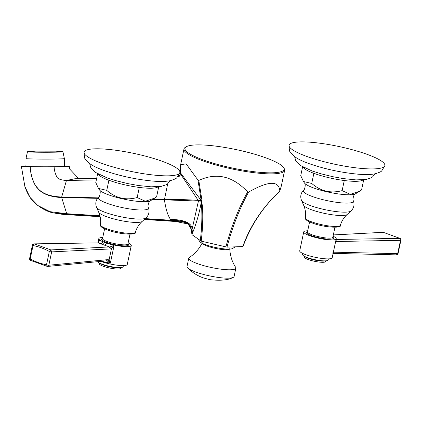 <?xml version="1.0" encoding="UTF-8"?>
<svg xmlns="http://www.w3.org/2000/svg" width="422" height="422" viewBox="0 0 422 422"><rect width="100%" height="100%" fill="white"/><g stroke="black" fill="none" stroke-linecap="round" stroke-linejoin="round"><path stroke-width="0.63" d="M51.5 212.382L54.016 212.989L67.167 214.139L72.99 215.035L100.135 216.708M64.381 165.878L69.034 166.368L54.158 166.869L30.315 166.759C23.337 166.595 20.346 166.389 21.343 166.147L25.995 165.846M100.009 216.148L67.167 214.139L66.702 213.711L49.96 211.665L37.806 205.477L30.036 197.385L24.887 186.566L21.343 166.147M26 158.566L25.995 166.242A19.19 0.517 0 0 0 33.338 166.658A19.19 0.517 0 0 0 53.583 166.727A19.19 0.517 0 0 0 64.381 166.268L64.387 158.598A19.19 0.517 180 0 1 53.589 159.057A19.19 0.517 180 0 1 33.343 158.983A19.19 0.517 180 0 1 26 158.566L27.472 151.756A17.729 0.48 180 0 0 34.251 152.147A17.729 0.48 180 0 0 53.051 152.21A17.729 0.48 180 0 0 62.925 151.783L64.387 158.598M144.888 218.944L171.263 220.611L188.096 223.998C182.763 221.365 181.228 221.814 178.96 221.671L171.263 220.611L170.841 220.252L145.263 218.607M99.909 215.747L66.702 213.711L61.686 197.57L97.493 198.329M191.551 231.609A1.245 0.369 -7.9 0 1 191.535 231.567L191.551 231.652A1.245 0.369 -7.9 0 1 191.609 231.514L191.599 231.43C191.229 226.851 189.583 223.992 186.666 222.842C182.868 221.133 177.593 220.273 170.841 220.252L170.409 219.503C179.324 219.361 192.78 221.323 192.068 229.953L192.664 232.686C196.726 222.373 199.606 212.087 201.294 201.821C201.363 200.904 201.748 202.302 202.449 206.015C203.135 217.267 202.718 228.972 201.199 241.141L226.999 247.113C232.517 226.567 239.722 208.22 248.616 192.063L247.635 191.936C238.667 208.072 231.409 226.414 225.87 246.965M152.395 199.559L164.39 199.843C165.73 208.072 167.254 213.685 168.969 216.676L170.409 219.503M24.887 186.566L24.866 186.513C28.221 196.43 32.842 201.516 35.601 203.784C42.522 209.207 48.662 212.277 54.016 212.989M30.315 166.759C30.173 174.207 33.792 185.147 37.959 188.613C42.232 193.914 50.144 196.9 61.686 197.57L61.686 197.005C49.648 196.573 41.451 193.376 37.099 187.421C33.76 184.361 30.189 173.637 30.315 166.759M54.158 166.869C54.143 169.739 54.981 173.004 56.68 176.67C57.497 178.817 60.752 180.088 66.444 180.484L61.686 197.005L97.851 197.86M96.675 178.316L74.836 178.764L66.444 180.484L96.332 179.909M78.777 178.654L69.788 169.153L69.034 166.368M202.449 206.015L201.494 201.157L198.435 201.057L191.599 231.43A1.245 0.369 -7.9 0 0 191.535 231.567C190.333 224.699 190.085 226.192 188.096 223.998L191.219 229.162M283.478 167.455A50.624 9.411 -168 0 1 259.087 172.25A50.624 9.411 -168 0 1 203.23 159.917A50.624 9.411 -168 0 1 186.234 146.787A50.624 9.411 -168 0 1 265.744 157.807A50.624 9.411 -168 0 1 283.478 167.455L284.111 168.394A51.452 9.564 -168 0 1 284.644 170.356L281.321 185.991L279.812 191.013C262.426 207.455 250.072 225.976 242.761 246.58L242.951 246.385M242.761 246.58L226.999 247.113M192.079 234.737L201.199 241.141M192.063 234.954L192.073 234.674M192.664 232.686L191.994 234.374L191.609 231.514M201.494 201.157L201.273 200.635L201.848 199.638L198.804 180.416L197.987 180.12L186.171 163.905L180.663 164.596L180.405 172.73L201.273 200.635L198.329 200.408A1.245 1.087 -87.5 0 0 198.435 201.057L164.39 199.843L167.713 183.707M198.329 200.408L198.224 200.403C189.689 199.733 178.411 199.416 164.385 199.448L153.017 199.173M180.405 172.73L180.426 173.832L179.397 176.211L177.572 176.939M201.188 200.571L197.987 180.12M201.526 200.656L201.848 199.638M198.804 180.416C216.555 172.239 232.828 176.085 247.635 191.936M279.976 190.844L279.812 191.013C279.005 180.416 268.608 180.764 248.616 192.063M284.644 170.356A51.452 9.564 -168 0 1 255.057 172.814A51.452 9.564 -168 0 1 202.544 160.729A51.452 9.564 -168 0 1 183.987 148.961A51.452 9.564 -168 0 1 185.274 147.383L186.234 146.787M200.26 240.798C201.959 227.495 202.302 214.503 201.294 201.821M198.345 239.432L199.738 241.5A17.117 3.181 12 0 0 211.902 246.638A17.117 3.181 12 0 0 229.304 249.117A17.117 3.181 12 0 0 232.617 248.489L235.27 246.833M229.774 248.642C230.101 255.632 232.053 261.835 235.624 267.258A24.065 4.473 -168 0 1 235.861 268.155A24.065 4.473 -168 0 1 222.019 269.299A24.065 4.473 -168 0 1 197.459 263.65A24.065 4.473 -168 0 1 188.776 258.143A24.065 4.473 -168 0 1 189.357 257.42C194.827 253.923 199.131 249.049 202.275 242.798M188.776 258.143L186.999 266.519A24.065 4.473 12 0 0 187.626 267.891A24.065 4.473 12 0 0 195.681 272.026A24.065 4.473 12 0 0 232.949 277.528A24.065 4.473 12 0 0 234.078 276.526L235.861 268.155M333.063 253.39L396.406 254.862L397.666 253.659L334.324 252.192L332.942 252.609M332.837 253.358L334.324 252.192M400.9 240.213L398.067 253.543A1.662 0.306 12 0 1 397.666 253.659L400.499 240.324L399.776 238.346L400.077 238.414A1.662 1.662 0 0 1 400.9 240.213A1.662 0.306 12 0 1 400.499 240.324L336.529 241.505L335.384 241.12M336.529 241.505L335.743 239.496L399.776 238.346L383.419 232.369M333.058 236.178A16.595 3.086 -168 0 1 336.213 238.815A16.595 3.086 -168 0 1 326.665 239.606A16.595 3.086 -168 0 1 309.727 235.713A16.595 3.086 -168 0 1 303.74 231.915A16.595 3.086 -168 0 1 307.691 230.787M303.74 231.915L299.715 250.858A16.595 3.086 12 0 0 305.702 254.656A16.595 3.086 12 0 0 322.64 258.549A16.595 3.086 12 0 0 332.183 257.758L336.213 238.815M333.317 234.959L383.139 232.316L333.327 234.917M302.616 166.811L300.744 175.626L303.444 181.507L311.726 183.454L313.847 173.489L313.33 173.12A30.748 5.713 12 0 0 314.279 173.474A30.748 5.713 12 0 0 315.266 173.822A30.748 5.713 12 0 0 342.828 180.326A30.748 5.713 12 0 0 345.154 180.632A30.748 5.713 12 0 0 362.762 180.041A30.748 5.713 12 0 0 362.973 179.862M303.27 167.17A30.748 5.713 12 0 0 313.33 173.12M311.726 183.454C320.709 191.272 330.843 193.661 342.131 190.633L350.329 194.342L359.771 191.15L361.554 189.974L363.669 180.009L363.416 179.825M315.266 173.822L313.847 173.489M342.131 190.633L344.246 180.663L342.828 180.326M344.246 180.663L345.154 180.632M362.762 180.041L363.669 180.009M306.736 156.425A48.963 9.099 -168 0 1 289.081 145.226A48.963 9.099 -168 0 1 317.233 142.889A48.963 9.099 -168 0 1 367.203 154.383A48.963 9.099 -168 0 1 384.864 165.588A48.963 9.099 -168 0 1 356.706 167.924A48.963 9.099 -168 0 1 306.736 156.425M302.579 253.358L302.632 254.603A12.966 2.411 12 0 0 307.306 257.568A12.966 2.411 12 0 0 320.541 260.611A12.966 2.411 12 0 0 327.994 259.994L328.548 258.881M304.389 256.312L304.236 257.03A10.893 2.026 12 0 0 308.166 259.519A10.893 2.026 12 0 0 319.28 262.078A10.893 2.026 12 0 0 325.541 261.556L325.694 260.843M100.789 261.281L110.342 263.149L109.071 259.963L107.969 259.63L48.82 265.227L47.385 266.409L46.499 264.805A1.662 0.306 -168 0 0 48.82 265.227L51.653 251.892A1.662 0.306 -168 0 1 49.332 251.47L50.867 249.919L51.653 251.892L110.3 248.938L111.513 248.474L114.056 245.678L110.453 246.764L111.513 248.474L109.071 259.963L107.436 261.044L110.342 263.149L114.056 245.678L99.207 240.297L98.79 242.254M110.453 246.764L109.451 246.933L110.3 248.938M101.132 243.974L109.451 246.933L50.867 249.919L34.229 243.884L98.231 242.866L101.132 243.974L103.184 241.801A16.595 3.086 -168 0 1 98.811 238.63A16.595 3.086 -168 0 1 102.762 237.502M34.029 243.869A1.662 1.662 0 0 0 32.431 245.182A1.662 0.306 12 0 0 33.032 245.562L34.029 243.869L98.231 242.866L98.853 242.56L99.207 240.297L98.431 242.655L98.853 242.56M30.748 260.379L30.199 258.897A1.662 0.306 12 0 1 29.598 258.517A1.662 1.662 0 0 0 30.421 260.311L47.217 266.403A1.662 1.662 0 0 0 47.675 266.424L47.217 266.403M107.969 259.63L106.471 260.796L107.436 261.044M104.92 245.351L106.602 243.04A16.595 3.086 -168 0 0 131.284 245.53A16.595 3.086 -168 0 0 128.13 242.893M100.837 261.392A16.595 3.086 12 0 0 117.749 265.269A16.595 3.086 12 0 0 127.254 264.473L131.284 245.53M97.762 261.682A12.966 2.411 12 0 0 102.377 264.283A12.966 2.411 12 0 0 115.612 267.326A12.966 2.411 12 0 0 123.071 266.709L123.62 265.596M99.46 263.027L99.307 263.745A10.893 2.026 12 0 0 103.237 266.235A10.893 2.026 12 0 0 114.351 268.793A10.893 2.026 12 0 0 120.613 268.271L120.766 267.559M97.646 173.727L95.773 182.541L98.474 188.418L106.755 190.369L108.876 180.4L108.359 180.036A30.748 5.713 12 0 0 109.309 180.389A30.748 5.713 12 0 0 110.295 180.737A30.748 5.713 12 0 0 137.857 187.241A30.748 5.713 12 0 0 140.183 187.547A30.748 5.713 12 0 0 157.791 186.951A30.748 5.713 12 0 0 158.002 186.772M98.3 174.086A30.748 5.713 12 0 0 108.359 180.036M106.755 190.369C115.739 198.182 125.872 200.577 137.161 197.543L145.358 201.257L154.8 198.06L156.583 196.889L158.698 186.92L158.445 186.74M110.295 180.737L108.876 180.4M137.161 197.543L139.276 187.579L137.857 187.241M139.276 187.579L140.183 187.547M157.791 186.951L158.698 186.92M101.765 163.34A48.963 9.099 -168 0 1 84.11 152.142A48.963 9.099 -168 0 1 112.263 149.805A48.963 9.099 -168 0 1 162.233 161.299A48.963 9.099 -168 0 1 179.893 172.498A48.963 9.099 -168 0 1 151.735 174.835A48.963 9.099 -168 0 1 101.765 163.34M33.032 245.562L30.199 258.897A80.734 63.479 88.1 0 0 46.499 264.805L49.332 251.47A80.75 63.495 88.1 0 0 33.032 245.562M198.329 201.057A1.245 1.087 -87.5 0 1 198.224 200.403L180.426 173.832M178.67 175.51L180.083 175.41M202.307 243.325A14.074 2.616 -168 0 0 207.307 246.131A14.074 2.616 12 0 0 229.531 249.112M34.483 151.894A17.349 0.469 0 0 0 58.848 151.83A17.349 0.469 0 0 0 55.915 151.171A17.349 0.469 0 0 0 31.55 151.229A17.349 0.469 0 0 0 34.483 151.894M332.842 237.206A13.799 2.564 -168 0 1 327.588 239.089A13.799 2.564 -168 0 1 311.457 235.65A13.799 2.564 -168 0 1 307.474 231.81M307.453 231.968L307.464 231.873A12.966 2.411 12 0 0 312.138 234.838A12.966 2.411 12 0 0 325.373 237.881A12.966 2.411 12 0 0 332.826 237.264L334.947 227.305M311.9 221.925A17.829 3.313 12 0 0 329.972 226.092A17.829 3.313 12 0 0 340.343 225.311C342.353 228.439 324.064 227.622 312.275 223.001C303.001 219.308 306.303 218.591 305.459 217.894A17.829 3.313 12 0 0 311.9 221.925M305.459 217.894C305.971 213.4 305.37 209.191 303.645 205.266A22.429 4.167 12 0 0 311.658 209.813A22.429 4.167 12 0 0 347.137 214.508L350.998 210.995A25.505 4.742 -168 0 1 310.655 205.656A25.505 4.742 -168 0 1 301.545 200.482C300.063 196.631 300.728 193.192 303.55 190.153A25.663 4.769 -168 0 0 312.491 196.557A25.663 4.769 12 0 0 340.074 202.739A25.663 4.769 12 0 0 353.372 200.745C354.712 204.665 353.921 208.083 350.998 210.995M303.55 190.153C304.531 190.628 306.193 183.844 304.415 182.937A26.607 4.943 12 0 0 313.731 188.001A26.607 4.943 12 0 0 355.514 193.798L359.771 191.15M325.114 260.87A10.893 2.026 -168 0 1 308.419 258.322A10.893 2.026 -168 0 1 308.245 258.259A10.893 2.026 -168 0 1 304.906 256.576M102.926 244.633L104.798 242.423M127.913 243.916A13.799 2.564 -168 0 1 122.66 245.804A13.799 2.564 -168 0 1 106.529 242.365A13.799 2.564 -168 0 1 102.546 238.525M120.191 267.585A10.893 2.026 -168 0 1 103.49 265.037A10.893 2.026 -168 0 1 99.977 263.291M104.609 228.824L102.535 238.588A12.966 2.411 12 0 0 107.209 241.553A12.966 2.411 12 0 0 120.444 244.596A12.966 2.411 12 0 0 127.903 243.979L127.871 244.069M106.93 228.835A17.829 3.313 12 0 0 125.002 233.007A17.829 3.313 12 0 0 135.372 232.221C137.382 235.355 119.094 234.532 107.304 229.916C98.031 226.218 101.333 225.506 100.489 224.81A17.829 3.313 12 0 0 106.93 228.835M100.489 224.81C101 220.316 100.399 216.101 98.674 212.182A22.429 4.167 12 0 0 106.687 216.729A22.429 4.167 12 0 0 142.167 221.423L146.028 217.905A25.505 4.742 -168 0 1 105.685 212.567A25.505 4.742 -168 0 1 96.575 207.397C95.092 203.546 95.757 200.102 98.579 197.069A25.663 4.769 -168 0 0 107.52 203.473A25.663 4.769 12 0 0 135.103 209.65A25.663 4.769 12 0 0 148.402 207.656C149.741 211.58 148.95 214.993 146.028 217.905M98.579 197.069C99.56 197.543 101.222 190.76 99.444 189.847A26.607 4.943 12 0 0 108.76 194.917A26.607 4.943 12 0 0 150.543 200.714L154.8 198.06M73.602 215.067C66.412 214.671 63.775 214.777 54 212.983M177.367 221.608L144.298 219.482M69.277 166.273L69.788 169.153M191.551 231.652L191.957 234.827M183.987 148.961L180.663 164.596M178.691 175.478L179.983 175.415M243.03 246.501C250.916 225.079 263.191 206.622 279.855 191.134M232.949 277.528C227.98 280.134 220.247 280.841 209.739 279.649L203.151 277.84C197.238 275.682 192.063 272.364 187.626 267.891M27.472 151.756L35.812 151.129L55.92 151.171L62.925 151.783M400.077 238.414L383.281 232.327A1.662 1.662 0 0 0 382.891 232.3M396.406 254.862A1.662 1.662 0 0 0 398.067 253.543M307.464 231.873L309.579 221.909M340.343 225.311C341.704 220.996 343.967 217.393 347.137 214.508M303.645 205.266L301.545 200.482M353.372 200.745C352.28 200.777 353.525 193.904 355.514 193.798M304.415 182.937L303.444 181.507M375.153 173.79L372.584 176.871L371.028 177.889L366.217 179.471L355.983 179.899L343.323 178.601L332.61 176.66L320.667 173.711L311.9 170.899L300.485 165.503L296.698 162.074L295.695 160.508L294.609 156.673M384.864 165.588L381.852 170.704C381.493 171.538 379.167 172.587 374.873 173.848C370.395 174.676 364.666 174.777 357.687 174.154C340.791 172.524 324.523 168.99 308.888 163.562C303.059 161.484 298.428 159.279 294.989 156.942L290.769 152.906C289.756 152.643 289.191 150.084 289.081 145.226M98.437 242.655L97.967 242.835M32.431 245.182L29.598 258.517M47.675 266.424L106.813 260.822M97.92 242.835L98.811 238.63M127.903 243.979L129.976 234.215M135.372 232.221C136.733 227.906 138.996 224.309 142.167 221.423M98.674 212.182L96.575 207.397M148.402 207.656C147.31 207.693 148.555 200.819 150.543 200.714M99.444 189.847L98.474 188.418M170.182 180.706L167.613 183.786L166.057 184.804L161.246 186.382L151.013 186.814L138.353 185.511L127.639 183.57L115.697 180.621L106.93 177.815L95.514 172.419L91.727 168.99L90.725 167.418L89.638 163.588M179.893 172.498L176.881 177.615C176.523 178.448 174.196 179.498 169.902 180.764C165.424 181.592 159.695 181.692 152.717 181.07C135.821 179.434 119.553 175.905 103.917 170.477C98.089 168.399 93.457 166.189 90.018 163.852L85.798 159.822C84.785 159.558 84.221 156.995 84.11 152.142"/></g></svg>
